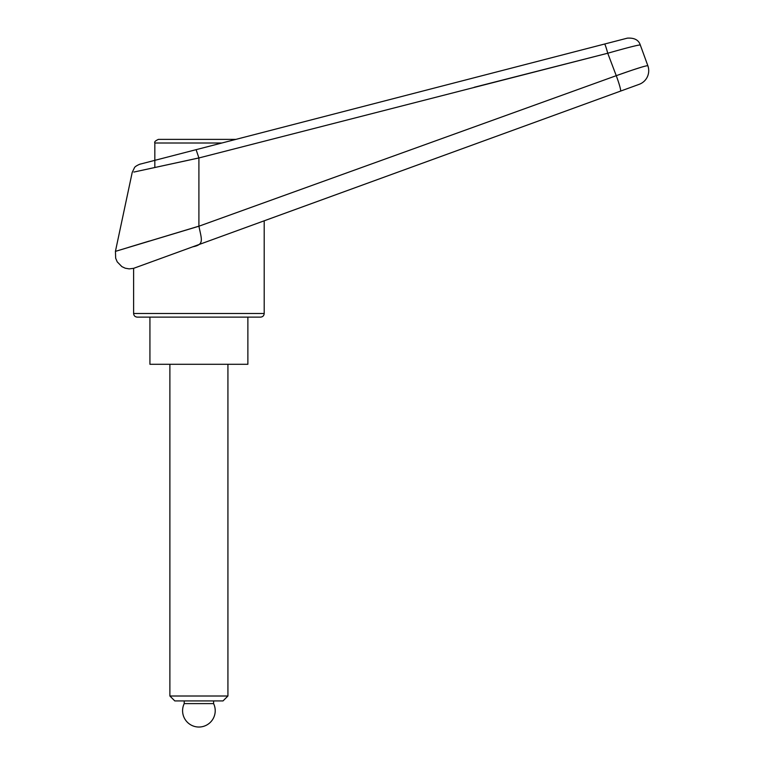 <?xml version="1.0" encoding="UTF-8"?>
<svg xmlns="http://www.w3.org/2000/svg" width="763" height="763" viewBox="0 0 763 763"><rect width="100%" height="100%" fill="white"/><g stroke="black" fill="none" stroke-linecap="round" stroke-linejoin="round"><path stroke-width="1.14" d="M647.196 63.958L647.844 65.732A14.507 14.507 0 0 1 639.175 84.331L264.198 220.803L264.198 313.498L133.611 313.498L133.611 268.338L639.175 84.331A14.507 14.507 0 0 0 647.844 65.732C645.956 65.542 635.426 68.861 616.256 75.68L198.914 226.22L115.423 251.37L198.905 226.163L198.905 157.96L133.887 172.056L198.895 157.931L196.11 149.672L154.832 160.344L604.582 44.035A10.882 0.753 75.5 0 1 607.739 53.238L474.233 87.278M196.177 149.653L140.134 164.15C141.451 163.492 134.994 166 134.441 167.784L132.209 172.419L115.423 251.37M128.279 247.45L149.3 241.06M133.611 313.498C133.821 315.701 135.032 316.912 137.235 317.122L260.574 317.122C262.777 316.912 263.988 315.701 264.198 313.498M215.872 139.371L235.929 139.371L242.977 137.55M192.772 246.802C204.35 244.561 201.747 240.068 198.914 226.22M198.905 157.96L607.739 53.238A18349.463 10433.195 73.2 0 1 616.256 75.68L631.402 70.406M632.422 70.062L641.54 67.144M607.739 53.238C627.234 47.707 638.078 44.941 640.271 44.95C638.66 39.972 634.349 37.711 627.329 38.15L604.582 44.035L627.329 38.15M190.426 139.371L235.929 139.371L604.582 44.035M642.351 50.635L644.621 56.853L642.351 50.635A3427.348 3427.348 69.9 0 0 640.271 44.95M647.844 65.732L644.621 56.853M149.929 317.122L149.929 364.285L247.88 364.285L247.88 317.122M221.899 143.005L154.832 143.005L154.832 167.478M198.905 139.371L158.456 139.371C155.385 140.754 154.183 141.956 154.832 143.005M174.794 700.92L169.882 696.009L227.927 696.009L223.015 700.92L174.794 700.92M169.882 696.009L169.882 364.285M227.927 364.285L227.927 696.009M213.592 703.6L184.217 703.6A16.328 16.328 0 0 0 198.905 727.034A16.328 16.328 0 0 0 213.592 703.6L213.592 700.92M184.217 700.92L184.217 703.6M620.519 91.121A14.507 1.278 -110 0 0 616.256 75.68M115.442 251.37L115.661 258.171L117.216 261.852L121.861 266.621L125.237 268.204L129.185 268.881L133.611 268.338"/></g></svg>
